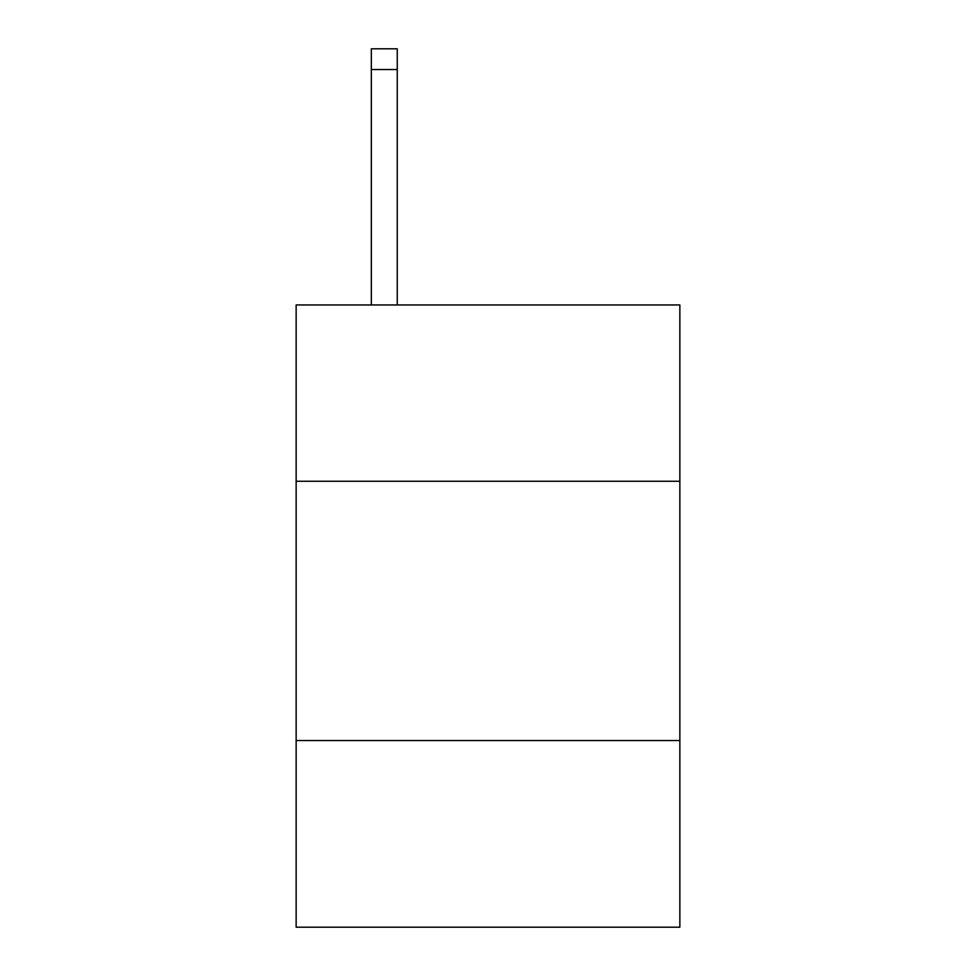 <?xml version="1.0" encoding="UTF-8"?>
<svg xmlns="http://www.w3.org/2000/svg" width="976" height="976" viewBox="0 0 976 976"><rect width="100%" height="100%" fill="white"/><g stroke="black" fill="none" stroke-linecap="round" stroke-linejoin="round"><path stroke-width="1.46" d="M679.857 481.253L679.857 304.951L296.143 304.951L296.143 481.253L679.857 481.253L679.857 927.2L296.143 927.2L296.143 481.253M679.857 740.528L296.143 740.528M397.256 304.951L397.256 69.54L371.331 69.54L371.331 48.8L397.256 48.8L397.256 69.54M371.331 304.951L371.331 69.54"/></g></svg>
